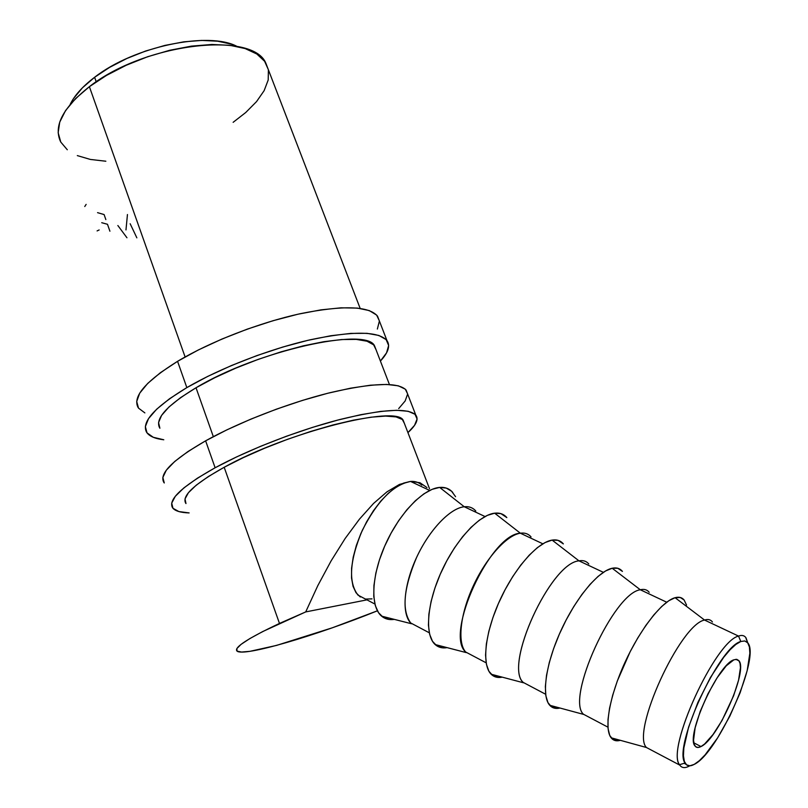 <?xml version="1.0" encoding="UTF-8"?>
<svg xmlns="http://www.w3.org/2000/svg" width="808" height="808" viewBox="0 0 808 808"><rect width="100%" height="100%" fill="white"/><g stroke="black" fill="none" stroke-linecap="round" stroke-linejoin="round"><path stroke-width="1.21" d="M738.532 636.078L740.815 641.491L744.703 640.946L747.552 642.643C761.207 655.601 718.524 752.955 694.244 764.368L699.395 760.641L705.142 754.813L717.595 737.906L729.816 716.191L740.138 692.719L747.168 670.69L749.864 653.177L749.4 646.966L747.703 642.835L744.814 640.966L740.815 641.491L735.846 644.441L730.079 649.753L723.736 657.258L710.353 677.629L697.93 702.314L688.588 727.16L683.841 747.996L683.447 755.813L684.376 761.5L686.568 764.853L689.911 765.802L694.244 764.368C689.992 766.661 686.921 766.226 685.053 763.045C672.589 747.824 719.1 646.582 740.815 641.491L738.532 636.078C741.845 634.876 744.33 635.442 745.976 637.775L747.834 643.016L745.683 637.381C744.027 635.371 741.643 634.937 738.532 636.078L704.536 620.049L738.532 636.078C715.454 641.209 666.065 748.652 679.518 764.681C681.538 768.034 684.81 768.489 689.345 766.045C685.022 768.378 681.841 768.075 679.791 765.125C665.368 750.531 715.141 641.3 738.532 636.078M701.001 746.552C698.243 747.976 696.213 747.743 694.91 745.855C685.487 736.128 718.1 664.146 733.876 659.823L736.724 659.348L738.815 660.57L740.057 663.418L740.431 667.751L738.583 680.114L733.603 695.789L721.978 720.574L713.03 734.523L704.616 743.996L701.001 746.552L697.971 747.471L695.658 746.703L694.163 744.249L693.557 740.178L695.122 727.826L700.183 711.495L707.949 693.84L717.15 677.74L726.271 665.792L733.876 659.823L736.886 659.379L739.027 660.863C748.046 670.893 717.736 739.199 701.001 746.552L693.82 742.835L701.001 746.552M712.434 621.978C710.626 619.585 707.99 618.938 704.536 620.049C707.99 618.948 710.616 619.585 712.434 621.978M685.891 764.227L684.154 763.308M684.275 600.203C682.114 597.455 679.053 596.617 675.084 597.698L704.536 620.049L675.084 597.698C662.106 601.152 640.178 629.028 624.867 662.621C609.485 696.193 603.829 728.715 611.121 737.785C613.333 740.593 616.413 741.441 620.362 740.33M649.036 592.123C646.935 589.628 644.026 588.84 640.31 589.769L666.711 602.212L640.31 589.769C644.117 588.82 647.067 589.668 649.188 592.304M556.399 708.414L551.521 706.859L547.945 702.606L545.855 695.769L545.36 686.548L546.521 675.296L549.309 662.459L553.642 648.561L559.328 634.209L566.125 620.019L573.751 606.606L581.851 594.547L590.082 584.335L598.092 576.377L605.566 570.963L612.201 568.246L617.756 568.266L622.433 571.408C619.958 568.388 616.544 567.327 612.201 568.246L640.31 589.769L612.201 568.246C598.274 571.064 575.761 598.021 560.782 630.947C545.723 663.853 541.259 696.052 549.723 705.263C552.298 708.111 555.712 709.03 559.964 708.03M588.446 563.59C586.083 561.015 582.932 560.096 578.982 560.853L603.354 572.337L578.982 560.853C583.124 560.065 586.386 561.106 588.78 563.974M498.152 677.447L492.9 675.68L488.931 671.276L486.436 664.348L485.558 655.126L486.355 643.966L488.84 631.29L492.9 617.625L498.395 603.576L505.081 589.729L512.666 576.69L520.817 565.024L529.179 555.207L537.401 547.612L545.148 542.532L552.116 540.097L558.045 540.35L563.348 543.895C560.57 540.623 556.823 539.35 552.116 540.097L578.982 560.853L552.116 540.097C537.32 542.34 514.312 568.448 499.657 600.738C484.921 633.007 481.568 664.893 491.123 674.215C494.031 677.084 497.748 678.063 502.273 677.165M530.492 536.3C527.887 533.644 524.513 532.603 520.362 533.209L542.845 543.814L520.362 533.209C524.816 532.573 528.381 533.805 531.038 536.906M442.42 647.824L436.825 645.855L432.502 641.31L429.644 634.31L428.422 625.109L428.897 614.03L431.078 601.516L434.906 588.083L440.219 574.316L446.784 560.803L454.328 548.127L462.519 536.825L471.003 527.371L479.407 520.13L487.396 515.352L494.658 513.181L500.92 513.646L506.838 517.595C503.778 514.07 499.718 512.595 494.658 513.181L520.362 533.209L494.658 513.181C479.073 514.888 455.611 540.188 441.289 571.892C426.876 603.566 424.574 635.139 435.138 644.531C438.34 647.42 442.329 648.46 447.117 647.642M475.003 510.171C472.175 507.434 468.6 506.293 464.257 506.757L485.012 516.534L464.257 506.757C469.034 506.262 472.872 507.676 475.781 510.999M452.743 492.415C449.41 488.648 445.046 486.982 439.653 487.406L464.257 506.757L439.653 487.406L432.129 489.335L423.917 493.829L415.352 500.758L406.778 509.868L398.566 520.817L391.062 533.159L384.598 546.349L379.457 559.843L375.861 573.044L373.942 585.406L373.771 596.395L375.316 605.586L378.498 612.636L383.144 617.302L389.042 619.453M67.296 149.763L60.782 142.077L58.166 132.764L59.721 122.139L65.549 110.595L75.548 98.606L89.385 86.678C144.632 43.016 252.954 30.835 265.872 63.246L268.286 69.518L264.61 61.287L256.803 53.995L245.147 48.571L229.977 45.329L211.837 44.48L191.466 46.127L169.751 50.268L147.672 56.722L126.27 65.226L106.545 75.376L89.385 86.678L185.113 356.964L89.385 86.678C62.953 107.646 53.348 125.967 60.56 141.653M421.816 485.123C418.796 482.326 415.039 481.093 410.535 481.416L399.455 484.426L387.012 491.799L373.549 503.455L359.459 519.15L345.168 538.461L331.139 560.843L317.837 585.588L305.707 611.919L366.973 599.859L305.707 611.919L262.721 631.553L249.773 638.623L241.077 644.36L236.855 648.572L237.077 651.137L241.562 652.046L249.955 651.329L276.548 645.41L332.27 627.816L377.407 610.808C316.1 635.664 243.309 657.136 236.966 651.056C233.775 647.511 247.945 638.31 279.477 623.433L224.18 467.276L279.477 623.433L305.707 611.919L317.837 585.588L331.139 560.843L345.168 538.461L359.459 519.15L373.549 503.455L387.012 491.799L399.455 484.426L410.535 481.416L429.674 490.446L410.535 481.416C393.294 484.75 377.195 501.101 362.226 530.503C349.591 560.742 348.177 582.275 357.984 595.112L365.347 599.001M213.332 436.653L196.021 387.759L213.332 436.653M94.607 77.285C82.618 86.406 74.457 95.485 70.114 104.535L73.639 98.394L82.456 87.789L94.607 77.285L96.223 81.83L94.607 77.285L109.615 67.367L126.846 58.489L145.531 51.055L164.812 45.43L183.82 41.834L201.687 40.42L217.655 41.198L231.088 44.087L237.178 46.5C208.797 30.987 133.886 46.47 94.607 77.285M416.575 482.043L410.535 481.416L419.978 482.74L426.967 487.557L419.978 482.74L410.535 481.416L403.647 483.093L396.183 487.042L388.426 493.153L380.699 501.202L373.326 510.888L366.63 521.796L360.883 533.492L356.348 545.461L353.207 557.207L351.591 568.216L351.541 578.053L353.046 586.325L356.005 592.708L360.297 597.001M233.138 122.321L245.753 112.494L256.54 101.606L264.145 90.647L268.195 80.012L268.397 70.084M77.316 155.601L90.355 159.439L105.848 161.226M99.162 229.947L97.091 230.926M84.759 206.525L86.143 204.384M97.546 212.656L104.091 214.554L105.848 219.594M101.727 222.705L107.494 224.281L109.908 231.219M126.957 237.764L117.857 225.523M125.977 229.927L127.452 214.524M136.855 237.845L130.169 223.745M365.701 599.061L372.013 598.869M455.581 496.698L451.581 491.224L446.218 488.062L439.653 487.406C423.352 488.628 399.485 513.181 385.497 544.319C371.407 575.417 370.084 606.687 381.588 616.14C385.073 619.049 389.315 620.13 394.324 619.383M381.588 616.14L411.514 623.756C401.556 615.272 403.172 587.062 415.928 558.894C428.594 530.694 449.844 508.192 464.257 506.757C450.056 508.181 429.21 529.998 416.484 557.682C403.525 588.577 401.596 610.333 410.686 622.958L417.665 626.644M435.138 644.531L466.287 652.611C457.207 644.198 459.742 615.716 472.781 587.022C485.749 558.308 506.616 535.108 520.362 533.209C490.466 534.139 444.349 634.26 465.721 652.026L472.276 655.49M491.123 674.215L523.574 682.8C503.091 666.903 550.389 562.913 578.982 560.853C550.702 562.873 503.596 665.428 523.231 682.417L529.321 685.628M549.723 705.263L583.558 714.393C565.418 698.839 613.676 593.001 640.31 589.769C613.817 592.971 565.681 698.092 583.406 714.211L588.981 717.15M611.121 737.785L646.43 747.501C630.836 732.351 680.043 624.554 704.536 620.049C680.033 624.554 630.826 732.361 646.43 747.501L651.42 750.137M686.558 605.071L684.093 599.98L680.235 597.476L675.084 597.698L668.822 600.728L661.661 606.505L653.884 614.858L645.804 625.483L637.775 637.956L630.129 651.773L617.312 681.003L612.706 695.133L609.565 708.141L608.01 719.474L608.081 728.675L609.737 735.421L612.878 739.502L617.342 740.805M688.84 765.782L689.345 766.045M144.874 412.908L138.511 408.131L136.703 401.495L139.723 393.163L147.692 383.436L160.439 372.67L177.568 361.327C210.232 341.713 259.277 322.665 300.273 313.696C343.087 305.111 368.832 305.929 377.518 316.15L379.245 320.635L376.659 315.1L369.296 310.585L357.328 308.09L341.047 307.818L320.998 309.858L298 314.201L273.054 320.715L247.309 329.119L222.018 339.017L198.404 349.925L177.568 361.327L186.84 387.608L169.549 398.738L156.631 409.232L148.521 418.645L145.349 426.614L147.026 432.886L153.288 437.29L163.792 439.774C155.025 438.734 149.318 436.259 146.662 432.361C141.026 422.261 154.419 407.343 186.84 387.608L177.568 361.327C145.43 381.406 132.28 396.819 138.128 407.565M159.721 427.998C154.681 418.887 166.781 405.475 196.021 387.759C257.227 350.793 366.792 326.573 374.589 345.945L376.033 349.692L373.639 344.844L367.014 341.218L356.267 339.4L341.713 339.542L323.846 341.693L303.374 345.824L281.184 351.793L258.287 359.348L235.764 368.145L214.686 377.77L196.021 387.759L180.568 397.647L168.963 407L161.57 415.413L158.56 422.574L159.883 428.24M377.366 329.048L379.305 321.352M186.84 387.608C219.776 368.296 269.034 349.187 310.07 339.825C352.894 330.795 378.528 331.048 386.971 340.592C390.476 345.794 388.284 352.611 380.406 361.055L386.557 352.844L388.648 345.501L386.133 339.602L378.901 335.461L367.024 333.33L350.803 333.401L330.795 335.744L307.787 340.35L282.79 347.046L256.974 355.56L231.583 365.489L207.828 376.346L186.84 387.608M164.266 482.972L162.842 477.457L166.307 470.206L174.75 461.449L187.991 451.521L205.616 440.825C239.097 422.13 288.789 402.889 329.896 392.728C372.761 382.78 398.162 381.881 406.091 390.032L407.525 393.728L405.313 389.183L398.334 385.81L386.648 384.426L370.569 385.194L350.632 388.173L327.614 393.294L302.525 400.384L276.548 409.121L250.934 419.099L226.907 429.846L205.616 440.825L215.12 467.761L197.324 478.235L183.911 487.881L175.316 496.294L171.69 503.172L172.983 508.303L178.891 511.565L189.133 512.918C180.527 512.646 175.033 510.969 172.639 507.889C167.68 499.829 181.84 486.456 215.12 467.761L205.616 440.825C172.629 459.873 158.722 473.771 163.913 482.517M185.82 503.364C181.386 496.092 194.173 484.063 224.18 467.276C287.012 432.219 396.839 404.626 403.212 420.352L404.384 423.392L402.344 419.493L396.041 416.898L385.567 416.09L371.195 417.17L353.409 420.16L332.926 424.978L310.625 431.462L287.517 439.32L264.701 448.198L243.258 457.661L224.18 467.276L208.292 476.589L196.243 485.184L188.416 492.718L185.012 498.91L185.971 503.556M398.687 408.585L405.141 400.99L407.535 394.344M215.12 467.761C248.874 449.389 298.798 430.088 339.936 419.504C382.81 409.09 408.091 407.606 415.767 415.039C418.877 419.17 416.261 425.028 407.929 432.623L414.544 425.341L417.09 419.039L415.009 414.272L408.161 411.282L396.587 410.282L380.578 411.413L360.671 414.716L337.653 420.099L312.524 427.381L286.466 436.229L260.731 446.248L236.562 456.934L215.12 467.761M745.683 637.381L747.552 642.643M357.984 595.112L374.912 604.061M265.872 63.246L360.166 308.424M374.589 345.945L389.436 384.537M403.212 420.352L429.513 488.749M410.686 622.958L429.3 632.795M465.721 652.026L486.153 662.823M523.231 682.417L545.642 694.254M583.406 714.211L607.949 727.17M646.43 747.501L679.791 765.125M739.027 660.863L735.825 659.318M679.518 764.681L685.053 763.045M377.518 316.15L386.971 340.592M406.091 390.032L415.767 415.039"/></g></svg>

